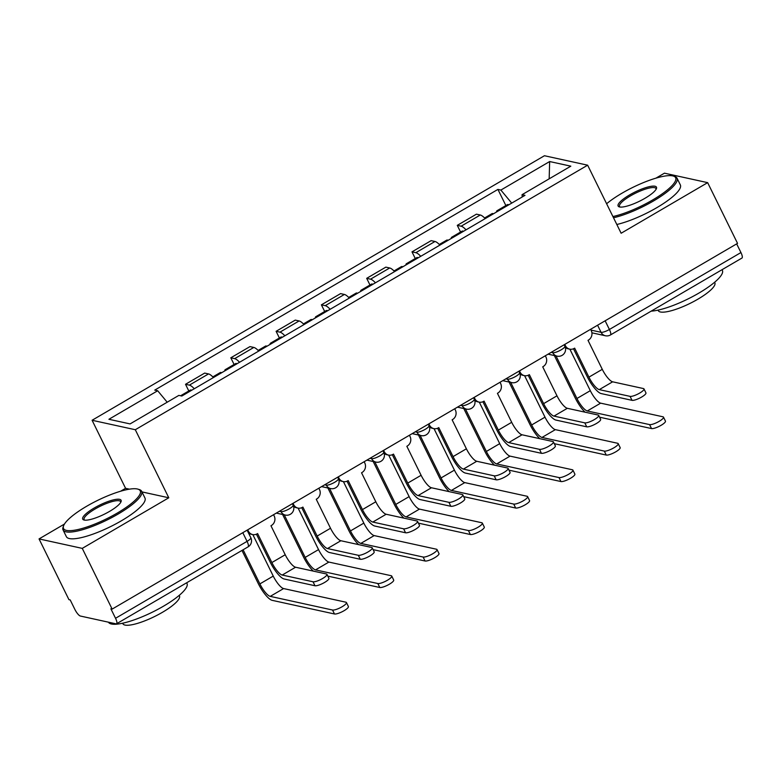 <?xml version="1.0" encoding="UTF-8"?>
<svg xmlns="http://www.w3.org/2000/svg" width="781" height="781" viewBox="0 0 781 781"><rect width="100%" height="100%" fill="white"/><g stroke="black" fill="none" stroke-linecap="round" stroke-linejoin="round"><path stroke-width="1.17" d="M64.462 524.051L39.05 538.919L68.933 599.642L70.192 599.915L74.849 609.375A7.009 1.962 -120.3 0 0 80.365 616.033L116.018 623.843A7.009 1.962 -120.3 0 0 116.554 623.785A7.009 1.962 -120.3 0 0 115.539 618.288L247.06 541.37A7.009 1.679 -26.2 0 0 250.828 537.728L247.108 530.172M39.05 538.919L82.259 548.379L112.142 609.102L737.537 243.369L707.654 182.647L621.129 233.246L587.644 165.191L544.435 155.731L92.09 420.266L125.575 488.32L120.577 491.239M707.654 182.647L664.446 173.177L655.972 178.136M82.259 548.379L168.784 497.78L135.298 429.726L587.644 165.191M112.142 609.102L110.882 608.829L115.539 618.288M736.668 243.877L740.935 252.556A7.009 1.962 59.7 0 1 741.95 258.052L610.43 334.971A7.009 1.962 -120.3 0 0 609.405 329.475L740.935 252.556M485.196 218.621A16.118 4.501 -120.3 0 0 480.286 215L476.439 214.16L457.275 225.358L461.122 226.207A16.118 4.501 59.7 0 1 466.032 229.829M460.565 232.035L457.275 225.358M439.898 245.107A16.118 4.501 -120.3 0 0 434.988 241.485L431.151 240.646L411.987 251.853L415.824 252.693A16.118 4.501 59.7 0 1 420.744 256.314M415.267 258.531L411.987 251.853M394.61 271.603A16.118 4.501 -120.3 0 0 389.699 267.971L385.853 267.131L366.689 278.339L370.536 279.178A16.118 4.501 59.7 0 1 375.446 282.81M369.979 285.016L366.689 278.339M349.312 298.088A16.118 4.501 -120.3 0 0 344.401 294.457L340.565 293.617L321.401 304.824L325.238 305.664A16.118 4.501 59.7 0 1 330.158 309.296M324.681 311.502L321.401 304.824M304.024 324.574A16.118 4.501 -120.3 0 0 299.113 320.952L295.267 320.103L276.103 331.31L279.949 332.15A16.118 4.501 59.7 0 1 284.86 335.781M279.393 337.988L276.103 331.31M258.726 351.06A16.118 4.501 -120.3 0 0 253.815 347.438L249.979 346.598L230.815 357.796L234.651 358.645A16.118 4.501 59.7 0 1 239.562 362.267M234.095 364.473L230.815 357.796M213.438 377.545A16.118 4.501 -120.3 0 0 208.527 373.923L204.681 373.084L185.517 384.291L189.363 385.131A16.118 4.501 59.7 0 1 194.274 388.753M188.807 390.969L185.517 384.291M511.711 203.119L500.875 190.066L549.658 161.54L570.823 166.168L522.04 194.694L522.235 196.958M500.875 190.066L497.917 189.412L154.736 390.11L157.694 390.754L108.92 419.28L130.076 423.917L178.859 395.391L181.817 396.035L524.998 195.348L522.04 194.694M92.09 420.266L135.298 429.726M125.575 488.32L129.421 489.16M141.947 491.903L168.784 497.78M505.863 205.549L497.917 189.412M157.694 390.754L167.202 402.215M549.658 161.54L549.17 178.829M643.983 388.909L645.936 392.872A8.054 1.933 153.8 0 1 640.605 397.627A8.054 1.933 153.8 0 1 632.024 400.331L630.072 396.367A8.054 1.933 -26.2 0 0 638.653 393.653A8.054 1.933 -26.2 0 0 643.983 388.909A8.054 1.933 -26.2 0 0 643.437 388.557L612.636 381.811A13.14 3.671 59.7 0 1 602.278 369.335L588.015 340.34L588.444 340.086A7.009 6.512 102.4 0 0 591.246 330.588L590.612 329.289M573.498 348.775L587.283 376.784A17.69 4.94 -120.3 0 0 601.224 393.585L632.024 400.331M564.77 344.401L565.415 345.7A7.009 6.512 102.4 0 0 569.72 349.146L568.08 348.795A7.009 6.512 -77.6 0 1 565.337 347.389M569.72 349.146A7.009 6.512 102.4 0 0 574.22 348.404L574.66 348.15L588.923 377.145A13.14 3.671 59.7 0 0 599.281 389.621L630.072 396.367M663.499 417.142L665.451 421.105A8.054 1.933 153.8 0 1 660.111 425.86A8.054 1.933 153.8 0 1 651.539 428.564L649.587 424.6A8.054 1.933 -26.2 0 0 658.158 421.896A8.054 1.933 -26.2 0 0 663.499 417.142A8.054 1.933 -26.2 0 0 662.942 416.79L600.648 403.152A13.14 3.671 59.7 0 1 590.299 390.676L569.886 349.185M498.327 210.948A8.757 2.45 -120.3 0 0 496.989 210.743A8.757 2.45 -120.3 0 0 496.511 212.012M508.782 204.837A8.757 2.45 -120.3 0 0 507.435 204.632L496.989 210.743M649.587 424.6L587.292 410.962A13.14 3.671 59.7 0 1 576.944 398.486L555.994 355.902M493.387 213.828A8.757 2.45 -120.3 0 0 492.05 213.623L484.591 217.987M554.354 355.55L575.304 398.125A17.69 4.94 -120.3 0 0 585.067 412.183M599.574 417.191L651.539 428.564M598.685 415.394L600.638 419.358A8.054 1.933 153.8 0 1 595.307 424.112A8.054 1.933 153.8 0 1 586.736 426.826L584.784 422.853A8.054 1.933 -26.2 0 0 593.355 420.149A8.054 1.933 -26.2 0 0 598.685 415.394A8.054 1.933 -26.2 0 0 598.139 415.043L567.338 408.297A13.14 3.671 59.7 0 1 556.98 395.821L542.717 366.836L543.156 366.572A7.009 6.512 102.4 0 0 545.958 357.073L545.323 355.785M528.21 375.261L541.994 403.269A17.69 4.94 -120.3 0 0 555.935 420.08L586.736 426.826M519.482 370.887L520.117 372.186A7.009 6.512 102.4 0 0 524.422 375.641L522.792 375.28A7.009 6.512 -77.6 0 1 520.039 373.874M524.422 375.641A7.009 6.512 102.4 0 0 528.922 374.9L529.362 374.646L543.625 403.631A13.14 3.671 59.7 0 0 553.983 416.107L584.784 422.853M553.397 441.88L555.35 445.844A8.054 1.933 153.8 0 1 550.009 450.598A8.054 1.933 153.8 0 1 541.438 453.312L539.486 449.339A8.054 1.933 -26.2 0 0 548.067 446.634A8.054 1.933 -26.2 0 0 553.397 441.88A8.054 1.933 -26.2 0 0 552.841 441.529L522.05 434.783A13.14 3.671 59.7 0 1 511.692 422.306L497.429 393.321L497.858 393.068A7.009 6.512 102.4 0 0 500.66 383.569L500.025 382.27M482.912 401.746L496.696 429.765A17.69 4.94 -120.3 0 0 510.637 446.566L541.438 453.312M474.184 397.383L474.828 398.681A7.009 6.512 102.4 0 0 479.134 402.127L477.494 401.766A7.009 6.512 -77.6 0 1 474.741 400.37M479.134 402.127A7.009 6.512 102.4 0 0 483.634 401.385L484.074 401.131L498.337 430.116A13.14 3.671 59.7 0 0 508.685 442.602L539.486 449.339M618.201 443.628L620.153 447.591A8.054 1.933 153.8 0 1 614.823 452.345A8.054 1.933 153.8 0 1 606.251 455.059L604.299 451.086A8.054 1.933 -26.2 0 0 612.87 448.382A8.054 1.933 -26.2 0 0 618.201 443.628A8.054 1.933 -26.2 0 0 617.654 443.276L555.359 429.638A13.14 3.671 59.7 0 1 545.001 417.161L524.588 375.671M453.029 237.434A8.757 2.45 -120.3 0 0 451.691 237.229A8.757 2.45 -120.3 0 0 451.213 238.498M463.484 231.322A8.757 2.45 -120.3 0 0 462.147 231.117L451.691 237.229M604.299 451.086L542.004 437.448A13.14 3.671 59.7 0 1 531.646 424.971L510.696 382.397M448.099 240.323A8.757 2.45 -120.3 0 0 446.761 240.118L439.293 244.473M509.056 382.036L530.006 424.61A17.69 4.94 -120.3 0 0 539.778 438.668M554.276 443.676L606.251 455.059M572.912 470.113L574.865 474.077A8.054 1.933 153.8 0 1 569.525 478.831A8.054 1.933 153.8 0 1 560.953 481.545L559.001 477.572A8.054 1.933 -26.2 0 0 567.572 474.868A8.054 1.933 -26.2 0 0 572.912 470.113A8.054 1.933 -26.2 0 0 572.356 469.762L510.061 456.124A13.14 3.671 59.7 0 1 499.713 443.647L479.3 402.156M407.741 263.919A8.757 2.45 -120.3 0 0 406.403 263.714A8.757 2.45 -120.3 0 0 405.925 264.984M418.196 257.808A8.757 2.45 -120.3 0 0 416.849 257.603L406.403 263.714M559.001 477.572L496.706 463.934A13.14 3.671 59.7 0 1 486.358 451.457L465.408 408.883M402.801 266.809A8.757 2.45 -120.3 0 0 401.463 266.604L394.005 270.968M463.768 408.522L484.718 451.096A17.69 4.94 -120.3 0 0 494.48 465.154M508.987 470.162L560.953 481.545M612.919 216.542A42.74 10.241 -26.2 0 0 652.662 199.965A42.74 10.241 -26.2 0 0 673.339 176.047A42.74 10.241 -26.2 0 0 621.93 193.239A42.74 10.241 -26.2 0 0 606.622 203.753M673.339 176.047L674.677 176.457A43.785 10.495 153.8 0 1 677.039 178.185A43.785 10.495 153.8 0 1 653.492 200.961A43.785 10.495 153.8 0 1 613.524 217.772M629.613 194.918A21.37 5.116 153.8 0 1 648.923 186.757A21.37 5.116 153.8 0 1 656.43 188.592A21.37 5.116 153.8 0 1 644.979 198.286A21.37 5.116 153.8 0 1 619.274 206.877A21.37 5.116 153.8 0 1 629.613 194.918M656.089 189.295A20.316 4.871 -26.2 0 0 655.972 188.543A20.316 4.871 -26.2 0 0 630.443 195.914A20.316 4.871 -26.2 0 0 619.518 206.487A20.316 4.871 -26.2 0 0 620.036 207.033M722.054 269.679L722.386 270.343A43.785 10.495 153.8 0 1 698.839 293.119A43.785 10.495 153.8 0 1 651.169 311.141M697.833 283.854A43.785 10.495 153.8 0 1 695.09 285.495A43.785 10.495 153.8 0 1 692.249 287.115M714.595 282.292L714.84 282.771A31.523 7.556 153.8 0 1 697.882 299.182A31.523 7.556 153.8 0 1 658.256 310.613L658.022 310.125M677.039 178.185L680.339 184.892A43.785 10.495 153.8 0 1 656.792 207.678A43.785 10.495 153.8 0 1 616.824 224.489M86.535 506.332A42.74 10.241 -26.2 0 0 63.622 525.72A42.74 10.241 -26.2 0 0 78.637 529.381A42.74 10.241 -26.2 0 0 117.267 513.068A42.74 10.241 -26.2 0 0 137.944 489.15A42.74 10.241 -26.2 0 0 86.535 506.332M137.944 489.15L139.282 489.56A43.785 10.495 153.8 0 1 141.644 491.278A43.785 10.495 153.8 0 1 118.097 514.064A43.785 10.495 153.8 0 1 63.066 529.948A43.785 10.495 153.8 0 1 63.134 527.029L63.622 525.72M94.218 508.011A21.37 5.116 153.8 0 1 113.538 499.86A21.37 5.116 153.8 0 1 121.045 501.685A21.37 5.116 153.8 0 1 109.584 511.379A21.37 5.116 153.8 0 1 83.879 519.97A21.37 5.116 153.8 0 1 94.218 508.011M120.704 502.388A20.316 4.871 -26.2 0 0 120.586 501.646A20.316 4.871 -26.2 0 0 95.048 509.017A20.316 4.871 -26.2 0 0 84.123 519.58A20.316 4.871 -26.2 0 0 84.641 520.136M186.669 582.782L186.991 583.436A43.785 10.495 153.8 0 1 163.444 606.222A43.785 10.495 153.8 0 1 108.452 622.184M162.438 596.948A43.785 10.495 153.8 0 1 159.695 598.588A43.785 10.495 153.8 0 1 156.854 600.218M179.2 595.386L179.445 595.874A31.523 7.556 153.8 0 1 162.497 612.275A31.523 7.556 153.8 0 1 122.871 623.716L122.627 623.228M141.644 491.278L144.944 497.995A43.785 10.495 153.8 0 1 121.406 520.781A43.785 10.495 153.8 0 1 66.365 536.664L63.066 529.948M508.099 468.366L510.052 472.339A8.054 1.933 153.8 0 1 504.721 477.084A8.054 1.933 153.8 0 1 496.15 479.798L494.197 475.834A8.054 1.933 -26.2 0 0 502.769 473.12A8.054 1.933 -26.2 0 0 508.099 468.366A8.054 1.933 -26.2 0 0 507.552 468.024L476.752 461.278A13.14 3.671 59.7 0 1 466.394 448.802L452.131 419.807L452.57 419.553A7.009 6.512 102.4 0 0 455.372 410.054L454.727 408.756M437.624 428.232L451.398 456.25A17.69 4.94 -120.3 0 0 465.349 473.052L496.15 479.798M428.896 423.868L429.53 425.167A7.009 6.512 102.4 0 0 433.836 428.613L432.205 428.252A7.009 6.512 -77.6 0 1 429.452 426.856M433.836 428.613A7.009 6.512 102.4 0 0 438.336 427.871L438.776 427.617L453.039 456.612A13.14 3.671 59.7 0 0 463.397 469.088L494.197 475.834M462.811 494.851L464.763 498.825A8.054 1.933 153.8 0 1 459.423 503.579A8.054 1.933 153.8 0 1 450.852 506.283L448.899 502.32A8.054 1.933 -26.2 0 0 457.471 499.606A8.054 1.933 -26.2 0 0 462.811 494.851A8.054 1.933 -26.2 0 0 462.254 494.51L431.454 487.764A13.14 3.671 59.7 0 1 421.105 475.287L406.842 446.293L407.272 446.039A7.009 6.512 102.4 0 0 410.074 436.54L409.439 435.242M392.326 454.727L406.11 482.736A17.69 4.94 -120.3 0 0 420.051 499.537L450.852 506.283M383.598 450.354L384.232 451.652A7.009 6.512 102.4 0 0 388.547 455.098L386.907 454.737A7.009 6.512 -77.6 0 1 384.154 453.341M388.547 455.098A7.009 6.512 102.4 0 0 393.048 454.357L393.487 454.103L407.75 483.097A13.14 3.671 59.7 0 0 418.099 495.574L448.899 502.32M417.513 521.347L419.465 525.31A8.054 1.933 153.8 0 1 414.135 530.065A8.054 1.933 153.8 0 1 405.564 532.769L403.611 528.805A8.054 1.933 -26.2 0 0 412.183 526.101A8.054 1.933 -26.2 0 0 417.513 521.347A8.054 1.933 -26.2 0 0 416.966 520.995L386.165 514.249A13.14 3.671 59.7 0 1 375.807 501.773L361.544 472.778L361.984 472.525A7.009 6.512 102.4 0 0 364.786 463.026L364.141 461.727M347.037 481.213L360.812 509.222A17.69 4.94 -120.3 0 0 374.763 526.033L405.564 532.769M338.31 476.84L338.944 478.138A7.009 6.512 102.4 0 0 343.25 481.584L341.609 481.233A7.009 6.512 -77.6 0 1 338.866 479.827M343.25 481.584A7.009 6.512 102.4 0 0 347.75 480.852L348.189 480.588L362.452 509.583A13.14 3.671 59.7 0 0 372.81 522.059L403.611 528.805M527.614 496.599L529.567 500.572A8.054 1.933 153.8 0 1 524.236 505.327A8.054 1.933 153.8 0 1 515.665 508.031L513.713 504.067A8.054 1.933 -26.2 0 0 522.284 501.353A8.054 1.933 -26.2 0 0 527.614 496.599A8.054 1.933 -26.2 0 0 527.068 496.257L464.773 482.609A13.14 3.671 59.7 0 1 454.415 470.133L434.002 428.642M362.443 290.405A8.757 2.45 -120.3 0 0 361.105 290.2A8.757 2.45 -120.3 0 0 360.627 291.469M372.898 284.294A8.757 2.45 -120.3 0 0 371.561 284.089L361.105 290.2M513.713 504.067L451.418 490.419A13.14 3.671 59.7 0 1 441.06 477.943L420.11 435.368M357.513 293.295A8.757 2.45 -120.3 0 0 356.165 293.09L348.707 297.454M418.47 435.007L439.42 477.581A17.69 4.94 -120.3 0 0 449.192 491.649M463.689 496.648L515.665 508.031M482.326 523.085L484.279 527.058A8.054 1.933 153.8 0 1 478.938 531.812A8.054 1.933 153.8 0 1 470.367 534.516L468.415 530.553A8.054 1.933 -26.2 0 0 476.986 527.839A8.054 1.933 -26.2 0 0 482.326 523.085A8.054 1.933 -26.2 0 0 481.77 522.743L419.475 509.105A13.14 3.671 59.7 0 1 409.127 496.618L388.704 455.138M317.154 316.901A8.757 2.45 -120.3 0 0 315.817 316.695A8.757 2.45 -120.3 0 0 315.329 317.955M327.6 310.779A8.757 2.45 -120.3 0 0 326.263 310.574L315.817 316.695M468.415 530.553L406.12 516.915A13.14 3.671 59.7 0 1 395.772 504.428L374.821 461.854M312.215 319.78A8.757 2.45 -120.3 0 0 310.877 319.575L303.418 323.939M373.181 461.503L394.132 504.077A17.69 4.94 -120.3 0 0 403.894 518.135M418.401 523.143L470.367 534.516M437.028 549.58L438.981 553.544A8.054 1.933 153.8 0 1 433.65 558.298A8.054 1.933 153.8 0 1 425.069 561.002L423.126 557.038A8.054 1.933 -26.2 0 0 431.698 554.334A8.054 1.933 -26.2 0 0 437.028 549.58A8.054 1.933 -26.2 0 0 436.481 549.228L374.187 535.59A13.14 3.671 59.7 0 1 363.829 523.114L343.415 481.623M271.856 343.386A8.757 2.45 -120.3 0 0 270.519 343.181A8.757 2.45 -120.3 0 0 270.041 344.45M282.312 337.275A8.757 2.45 -120.3 0 0 280.975 337.07L270.519 343.181M423.126 557.038L360.832 543.4A13.14 3.671 59.7 0 1 350.474 530.924L329.523 488.34M266.926 346.266A8.757 2.45 -120.3 0 0 265.579 346.061L258.12 350.425M327.883 487.988L348.834 530.563A17.69 4.94 -120.3 0 0 358.606 544.621M373.103 549.629L425.069 561.002M372.225 547.832L374.177 551.796A8.054 1.933 153.8 0 1 368.837 556.55A8.054 1.933 153.8 0 1 360.266 559.264L358.313 555.291A8.054 1.933 -26.2 0 0 366.885 552.587A8.054 1.933 -26.2 0 0 372.225 547.832A8.054 1.933 -26.2 0 0 371.668 547.481L340.867 540.735A13.14 3.671 59.7 0 1 330.519 528.259L316.256 499.274L316.686 499.01A7.009 6.512 102.4 0 0 319.488 489.511L318.853 488.223M301.739 507.699L315.524 535.707A17.69 4.94 -120.3 0 0 329.465 552.518L360.266 559.264M293.012 503.325L293.646 504.624A7.009 6.512 102.4 0 0 297.961 508.08L296.321 507.718A7.009 6.512 -77.6 0 1 293.568 506.322M297.961 508.08A7.009 6.512 102.4 0 0 302.462 507.338L302.891 507.084L317.164 536.069A13.14 3.671 59.7 0 0 327.512 548.545L358.313 555.291M391.74 576.066L393.692 580.029A8.054 1.933 153.8 0 1 388.352 584.784A8.054 1.933 153.8 0 1 379.781 587.497L377.828 583.524A8.054 1.933 -26.2 0 0 386.4 580.82A8.054 1.933 -26.2 0 0 391.74 576.066A8.054 1.933 -26.2 0 0 391.183 575.714L328.889 562.076A13.14 3.671 59.7 0 1 318.541 549.599L298.117 508.109M226.568 369.872A8.757 2.45 -120.3 0 0 225.221 369.667A8.757 2.45 -120.3 0 0 224.743 370.936M237.014 363.761A8.757 2.45 -120.3 0 0 235.677 363.555L225.221 369.667M377.828 583.524L315.534 569.886A13.14 3.671 59.7 0 1 305.176 557.409L284.235 514.835M221.628 372.762A8.757 2.45 -120.3 0 0 220.291 372.557L212.832 376.911M282.595 514.474L303.545 557.048A17.69 4.94 -120.3 0 0 313.308 571.106M327.815 576.114L379.781 587.497M326.927 574.318L328.879 578.282A8.054 1.933 153.8 0 1 323.549 583.036A8.054 1.933 153.8 0 1 314.977 585.75L313.025 581.777A8.054 1.933 -26.2 0 0 321.596 579.072A8.054 1.933 -26.2 0 0 326.927 574.318A8.054 1.933 -26.2 0 0 326.38 573.967L295.579 567.231A13.14 3.671 59.7 0 1 285.221 554.744L270.958 525.759L271.397 525.506A7.009 6.512 102.4 0 0 274.199 516.007L273.555 514.708M256.441 534.184L270.226 562.203A17.69 4.94 -120.3 0 0 284.177 579.004L314.977 585.75M247.714 529.821L248.358 531.119A7.009 6.512 102.4 0 0 252.663 534.565L251.023 534.204A7.009 6.512 -77.6 0 1 248.495 532.984M252.663 534.565A7.009 6.512 102.4 0 0 257.164 533.823L257.603 533.569L271.866 562.554A13.14 3.671 59.7 0 0 282.224 575.041L313.025 581.777M346.442 602.551L348.394 606.515A8.054 1.933 153.8 0 1 343.064 611.269A8.054 1.933 153.8 0 1 334.483 613.983L332.53 610.02A8.054 1.933 -26.2 0 0 341.112 607.306A8.054 1.933 -26.2 0 0 346.442 602.551A8.054 1.933 -26.2 0 0 345.895 602.2L283.601 588.562A13.14 3.671 59.7 0 1 273.243 576.085L252.829 534.595M191.726 390.246A8.757 2.45 -120.3 0 0 190.388 390.041L180.587 395.772M332.53 610.02L270.246 596.372A13.14 3.671 59.7 0 1 259.888 583.895L243.096 549.775M241.964 550.439L258.247 583.534A17.69 4.94 -120.3 0 0 272.198 600.345L334.483 613.983M279.422 511.272L281.023 511.623A7.009 1.679 -26.2 0 0 289.351 508.782A7.009 1.679 -26.2 0 0 293.119 505.131L292.406 503.686M324.72 484.786L326.321 485.138A7.009 1.679 -26.2 0 0 334.649 482.297A7.009 1.679 -26.2 0 0 338.407 478.646L337.695 477.201M370.009 458.301L371.61 458.652A7.009 1.679 -26.2 0 0 379.937 455.801A7.009 1.679 -26.2 0 0 383.705 452.16L382.993 450.705M415.307 431.815L416.908 432.166A7.009 1.679 -26.2 0 0 425.235 429.316A7.009 1.679 -26.2 0 0 428.994 425.674L428.281 424.22M460.595 405.319L462.196 405.671A7.009 1.679 -26.2 0 0 470.523 402.83A7.009 1.679 -26.2 0 0 474.292 399.189L473.579 397.734M505.893 378.834L507.494 379.185A7.009 1.679 -26.2 0 0 515.821 376.344A7.009 1.679 -26.2 0 0 519.58 372.693L518.867 371.248M551.181 352.348L552.782 352.7A7.009 1.679 -26.2 0 0 561.109 349.859A7.009 1.679 -26.2 0 0 564.878 346.208L564.165 344.763M591.012 330.109L601.077 332.315A7.009 1.679 -26.2 0 0 609.405 329.475L605.138 320.796M597.582 325.218L601.077 332.315A7.009 6.512 -77.6 0 0 605.392 335.762A7.009 7.009 0 0 0 610.43 334.971M280.535 510.628L281.023 511.623A7.009 6.512 102.4 0 0 285.329 515.069A7.009 7.009 0 0 0 293.119 505.131M325.823 484.142L326.321 485.138A7.009 6.512 102.4 0 0 330.627 488.584A7.009 7.009 0 0 0 338.407 478.646M371.121 457.656L371.61 458.652A7.009 6.512 102.4 0 0 375.915 462.098A7.009 7.009 0 0 0 383.705 452.16M416.41 431.161L416.908 432.166A7.009 6.512 102.4 0 0 421.213 435.613A7.009 7.009 0 0 0 428.994 425.674M461.708 404.675L462.196 405.671A7.009 6.512 102.4 0 0 466.511 409.127A7.009 7.009 0 0 0 474.292 399.189M506.996 378.189L507.494 379.185A7.009 6.512 102.4 0 0 511.799 382.631A7.009 7.009 0 0 0 519.58 372.693M552.294 351.704L552.782 352.7A7.009 6.512 102.4 0 0 557.097 356.146A7.009 7.009 0 0 0 564.878 346.208M234.651 358.645L253.815 347.438M279.949 332.15L299.113 320.952M325.238 305.664L344.401 294.457M370.536 279.178L389.699 267.971M415.824 252.693L434.988 241.485M461.122 226.207L480.286 215M189.363 385.131L208.527 373.923M242.793 532.701L247.06 541.37A7.009 1.962 -120.3 0 1 248.075 546.866A7.009 7.009 0 0 0 250.828 537.728M602.278 369.335L588.923 377.145M565.415 345.7L564.536 345.505M612.636 381.811L599.281 389.621M576.944 398.486L590.299 390.676M587.292 410.962L600.648 403.152M556.98 395.821L543.625 403.631M520.117 372.186L519.238 372M567.338 408.297L553.983 416.107M511.692 422.306L498.337 430.116M474.828 398.681L473.95 398.486M522.05 434.783L508.685 442.602M531.646 424.971L545.001 417.161M542.004 437.448L555.359 429.638M486.358 451.457L499.713 443.647M496.706 463.934L510.061 456.124M466.394 448.802L453.039 456.612M429.53 425.167L428.652 424.971M476.752 461.278L463.397 469.088M421.105 475.287L407.75 483.097M384.232 451.652L383.364 451.457M431.454 487.764L418.099 495.574M375.807 501.773L362.452 509.583M338.944 478.138L338.066 477.943M386.165 514.249L372.81 522.059M441.06 477.943L454.415 470.133M451.418 490.419L464.773 482.609M395.772 504.428L409.127 496.618M406.12 516.915L419.475 509.105M350.474 530.924L363.829 523.114M360.832 543.4L374.187 535.59M330.519 528.259L317.164 536.069M293.646 504.624L292.777 504.438M340.867 540.735L327.512 548.545M305.176 557.409L318.541 549.599M315.534 569.886L328.889 562.076M285.221 554.744L271.866 562.554M248.358 531.119L247.479 530.924M295.579 567.231L282.224 575.041M259.888 583.895L273.243 576.085M270.246 596.372L283.601 588.562M548.067 354.174L557.097 356.146M502.779 380.659L511.799 382.631M457.481 407.145L466.511 409.127M412.192 433.631L421.213 435.613M366.894 460.126L375.915 462.098M321.606 486.612L330.627 488.584M276.308 513.097L285.329 515.069M248.075 546.866L116.554 623.785M605.392 335.762L591.92 332.813"/></g></svg>
